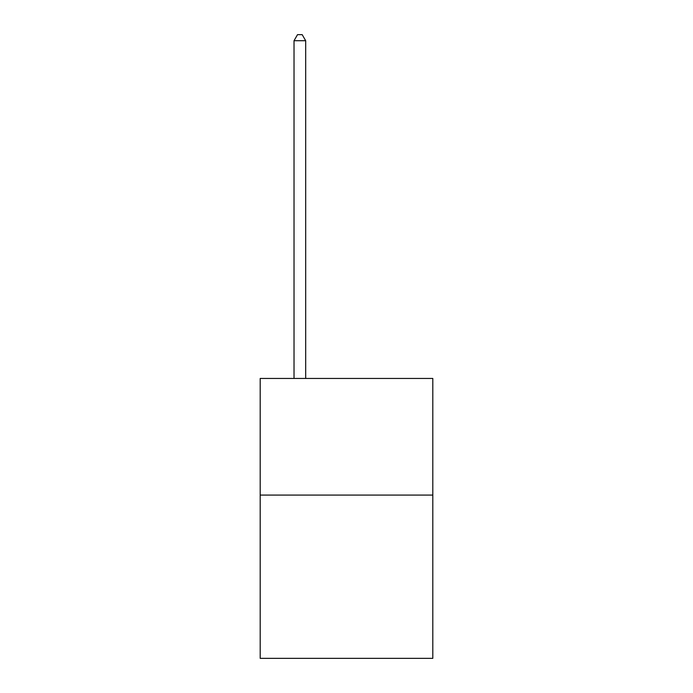 <?xml version="1.0" encoding="UTF-8"?>
<svg xmlns="http://www.w3.org/2000/svg" width="693" height="693" viewBox="0 0 693 693"><rect width="100%" height="100%" fill="white"/><g stroke="black" fill="none" stroke-linecap="round" stroke-linejoin="round"><path stroke-width="1.04" d="M432.804 495.079L432.804 658.35L260.196 658.35L260.196 378.456L432.804 378.456L432.804 495.079L260.196 495.079M305.682 378.456L305.682 40.714L294.023 40.714L294.023 378.456M294.023 40.714L297.522 34.65L302.183 34.65L305.682 40.714"/></g></svg>
